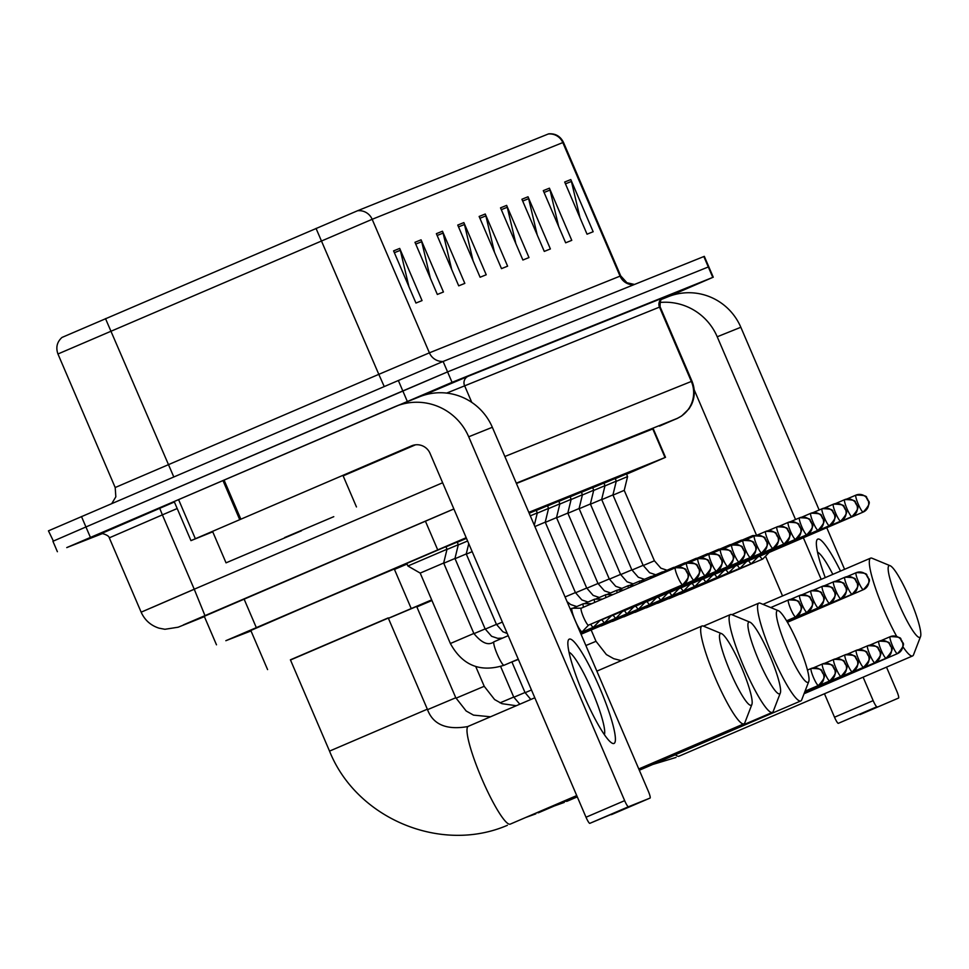 <?xml version="1.0" encoding="UTF-8"?>
<svg xmlns="http://www.w3.org/2000/svg" width="969" height="969" viewBox="0 0 969 969"><rect width="100%" height="100%" fill="white"/><g stroke="black" fill="none" stroke-linecap="round" stroke-linejoin="round"><path stroke-width="1.45" d="M445.982 546.819L458.494 541.538L457.211 542.119L458.313 544.699L446.963 549.484M457.271 542.277L466.489 538.364M529.171 513.243L536.196 510.324M536.269 510.481L548.781 505.2L547.485 505.782L548.587 508.362L537.25 513.158M547.546 505.939L560.058 500.658L558.774 501.239L559.876 503.819L548.527 508.616M558.834 501.397L570.051 496.697M570.123 496.855L582.635 491.574L581.339 492.155L582.442 494.747L571.104 499.532M581.4 492.313L593.912 487.032L592.616 487.613L593.731 490.205L582.381 494.989M592.689 487.77L603.905 483.071M603.978 483.228L616.49 477.947L615.194 478.529L616.296 481.121L604.959 485.905M615.254 478.686L627.767 473.405L626.471 473.986L627.585 476.578L616.236 481.363M406.798 563.425L447.218 546.08L445.922 546.661L447.024 549.241L407.901 566.005L406.774 563.377M466.198 537.698L225.85 640.703L251.019 630.94M626.568 474.204L665.025 457.525L528.795 512.347M453.892 508.967L204.265 616.308M102.544 533.544L66.752 547.594L452.051 382.331L712.784 277.388L667.944 296.805M53.404 541.09L48.45 530.842L398.356 380.514L402.825 390.943L447.581 371.89L708.787 266.778L447.581 371.89L85.938 526.966L402.825 390.943L407.295 401.372M52.92 541.271L85.938 526.966L52.92 541.271L57.389 551.712M653.251 428.746L516.429 483.495M316.039 228.393L378.806 374.349L429.4 352.837L372.169 219.297L57.946 353.988C55.657 347.496 56.989 341.972 61.98 337.442L357.525 210.757L548.696 133.831C555.407 133.359 560.336 136.181 563.449 142.322L372.169 219.297A14.184 14.014 -111.9 0 0 357.525 210.757M398.356 380.514L443.112 361.461L704.318 256.349L713.257 277.207M528.02 196.78L550.38 248.948L544.275 251.407L521.916 199.251L528.02 196.78A11.349 11.216 -111.9 0 1 528.638 198.669L522.691 201.055M549.411 188.18L571.771 240.348L565.654 242.807L543.294 190.639L549.411 188.18A11.349 11.216 -111.9 0 1 550.029 190.057L544.081 192.456M570.802 179.568L593.161 231.736L587.044 234.195L564.685 182.027L570.802 179.568A11.349 11.216 -111.9 0 1 571.419 181.445L565.46 183.844M463.86 222.604L486.22 274.772L480.103 277.231L457.743 225.074L463.86 222.604A11.349 11.216 -111.9 0 1 464.478 224.493L458.531 226.879M442.47 231.216L464.829 283.384L458.712 285.843L436.365 233.674L442.47 231.216A11.349 11.216 -111.9 0 1 443.087 233.093L437.14 235.491M421.079 239.827L443.439 291.996L437.334 294.455L414.974 242.286L421.079 239.827A11.349 11.216 -111.9 0 1 421.709 241.705L415.749 244.103M399.7 248.427L422.048 300.596L415.943 303.055L393.584 250.886L399.7 248.427A11.349 11.216 -111.9 0 1 400.318 250.317L394.359 252.703M506.63 205.392L528.989 257.56L522.885 260.019L500.525 207.85L506.63 205.392A11.349 11.216 -111.9 0 1 507.259 207.269L501.3 209.667M485.251 214.004L507.611 266.172L501.494 268.631L479.134 216.462L485.251 214.004A11.349 11.216 -111.9 0 1 485.869 215.881L479.909 218.279M494.481 252.255L485.869 215.881M515.871 243.655L507.259 207.269M408.93 286.691L400.318 250.317M430.321 278.079L421.709 241.705M451.699 269.479L443.087 233.093M473.09 260.867L464.478 224.493M580.031 217.831L571.419 181.445M558.641 226.431L550.029 190.057M537.25 235.043L528.638 198.669M301.444 530.794L226.043 562.844L301.444 530.794M284.62 537.565L333.772 516.671L284.62 537.565M613.995 743.465A56.759 8.782 -113.2 0 1 611.003 742.436A56.759 8.782 -113.2 0 1 583.568 694.761A56.759 8.782 -113.2 0 1 567.907 642.035A56.759 8.782 -113.2 0 1 569.288 639.128A56.759 8.782 -113.2 0 1 599.787 688.014A56.759 8.782 -113.2 0 1 613.995 743.465M212.744 531.811L190.954 540.629L174.178 501.506L394.819 406.738A56.759 56.069 68.1 0 1 395.982 406.253A56.759 56.069 68.1 0 1 468.705 436.789L624.654 800.648A7.098 1.102 66.8 0 0 628.469 806.753L589.818 823.347A7.098 1.102 -113.2 0 1 586.015 817.23L430.054 453.383A14.184 14.014 -111.9 0 0 411.583 445.861L190.954 540.629M395.982 406.253L419.613 396.745A56.759 56.069 68.1 0 1 492.337 427.281L648.285 791.14A7.098 1.102 66.8 0 1 650.066 798.068L628.469 806.753M611.415 814.65L611.415 814.65A7.098 1.102 -113.2 0 1 611.415 814.65L650.066 798.068A7.098 1.102 66.8 0 0 650.066 798.068L589.818 823.347M415.471 444.832L343.147 475.876M604.39 734.635A45.41 7.025 66.8 0 0 592.144 691.079A45.41 7.025 66.8 0 0 569.009 652.21M751.193 705.25A39.014 6.032 66.8 0 0 751.896 704.427A39.014 6.032 66.8 0 0 741.37 667.011A39.014 6.032 66.8 0 0 721.493 633.605A39.014 6.032 66.8 0 0 720.451 633.532A39.014 6.032 66.8 0 0 730.214 671.65A39.014 6.032 66.8 0 0 751.193 705.25M751.896 704.427L744.858 722.704A53.21 8.236 -113.2 0 1 743.926 723.819A53.21 8.236 -113.2 0 1 743.901 723.831A53.21 8.236 -113.2 0 1 715.34 678.082A53.21 8.236 -113.2 0 1 701.956 626.022A53.21 8.236 -113.2 0 1 703.397 626.119L721.493 633.605M329.533 751.108L427.341 709.187L388.218 617.895L290.409 659.816L329.533 751.108C356.483 818.599 440.895 854.004 507.381 825.309M290.482 659.998L388.303 618.077M267.589 669.603L250.814 630.48L311.34 604.244L394.274 568.997L411.038 608.12M701.956 626.022A53.21 8.236 -113.2 0 1 701.98 626.01L596.856 671.142M779.633 693.816A39.014 6.032 66.8 0 0 780.324 692.992A39.014 6.032 66.8 0 0 769.798 655.565A39.014 6.032 66.8 0 0 749.921 622.159A39.014 6.032 66.8 0 0 748.88 622.086A39.014 6.032 66.8 0 0 758.654 660.204A39.014 6.032 66.8 0 0 779.633 693.816M780.324 692.992L773.286 711.258A53.21 8.236 -113.2 0 1 772.366 712.372A53.21 8.236 -113.2 0 1 743.768 666.636A53.21 8.236 -113.2 0 1 730.384 614.576A53.21 8.236 -113.2 0 1 731.825 614.673L749.921 622.159M772.366 712.372A53.21 8.236 -113.2 0 1 772.341 712.385L639.043 769.592M427.559 709.659L455.781 697.741L416.658 606.449L388.424 618.367M388.387 618.283L431.677 599.884M431.774 600.102L416.731 606.642M394.456 569.421L407.065 564.067M730.384 614.576A53.21 8.236 -113.2 0 1 730.408 614.564L703.446 626.144M808.061 682.37A39.014 6.032 66.8 0 0 808.764 681.546A39.014 6.032 66.8 0 0 798.238 644.119A39.014 6.032 66.8 0 0 778.361 610.712A39.014 6.032 66.8 0 0 777.32 610.64A39.014 6.032 66.8 0 0 787.094 648.758A39.014 6.032 66.8 0 0 808.061 682.37M808.764 681.546L801.726 699.812A53.21 8.236 -113.2 0 1 800.794 700.926A53.21 8.236 -113.2 0 1 800.769 700.938A53.21 8.236 -113.2 0 1 772.208 655.189A53.21 8.236 -113.2 0 1 758.824 603.142A53.21 8.236 -113.2 0 1 760.265 603.227L778.361 610.712M431.944 600.501L416.864 606.921M416.827 606.836L431.908 600.405M758.824 603.142A53.21 8.236 -113.2 0 1 758.848 603.13L731.886 614.697M919.847 637.372A39.014 6.032 66.8 0 0 920.55 636.548A39.014 6.032 66.8 0 0 910.024 599.133A39.014 6.032 66.8 0 0 890.148 565.726A39.014 6.032 66.8 0 0 889.106 565.642A39.014 6.032 66.8 0 0 898.881 603.76A39.014 6.032 66.8 0 0 919.847 637.372M896.7 636.427A53.21 8.236 -113.2 0 1 874.946 586.584A53.21 8.236 -113.2 0 1 870.61 558.144A53.21 8.236 -113.2 0 1 870.634 558.132A53.21 8.236 -113.2 0 1 872.052 558.241L890.148 565.726M920.55 636.548L913.513 654.826A53.21 8.236 -113.2 0 1 912.592 655.94A53.21 8.236 -113.2 0 1 912.556 655.94A53.21 8.236 -113.2 0 1 902.89 646.698M450.379 643.513L420.195 573.091L443.669 563.025L473.853 633.447L450.379 643.513C462.443 665.485 480.345 672.728 504.098 665.243A12.767 1.974 66.8 0 0 504.195 665.17M581.255 608.193L572.219 608.241A12.767 1.974 66.8 0 0 572.085 608.266A12.767 1.974 66.8 0 0 575.295 620.741A12.767 1.974 66.8 0 0 582.163 631.74A12.767 1.974 66.8 0 0 582.272 631.655L588.534 625.138M588.498 625.162L682.66 584.743A9.218 1.429 66.8 0 0 682.66 584.731A9.218 1.429 66.8 0 0 682.66 584.743C694.155 572.364 685.434 574.048 687.057 571.734C684.017 571.129 691.03 567.931 675.575 567.701L675.381 567.786A9.218 1.429 66.8 0 0 677.706 576.809A9.218 1.429 66.8 0 0 682.648 584.743A9.218 9.109 68.1 0 0 687.396 572.667A9.218 9.109 -111.9 0 0 675.381 567.786L581.218 608.205A9.218 1.429 66.8 0 0 583.532 617.217A9.218 1.429 66.8 0 0 588.486 625.162A9.218 1.429 66.8 0 0 588.498 625.162A9.218 1.429 66.8 0 0 588.498 625.15M591.829 603.651L583.508 603.699A12.767 1.974 66.8 0 0 583.374 603.723A12.767 1.974 66.8 0 0 583.447 607.248M599.351 620.499A9.218 1.429 66.8 0 0 599.775 620.62L599.775 620.62A9.218 1.429 66.8 0 0 599.787 620.608L593.561 627.113A12.767 1.974 66.8 0 1 593.452 627.197A12.767 1.974 66.8 0 1 590.642 624.23M443.766 563.231L454.958 558.483L485.142 628.917L473.95 633.665M602.403 599.108L594.784 599.157A12.767 1.974 66.8 0 0 594.663 599.181A12.767 1.974 66.8 0 0 594.675 602.427M688.838 562.614L698.14 558.628C713.596 558.847 706.583 562.044 709.623 562.65C708 564.963 716.721 563.28 705.226 575.659A9.218 1.429 66.8 0 0 705.226 575.647L705.226 575.659A9.218 9.109 68.1 0 0 709.962 563.583A9.218 9.109 -111.9 0 0 697.959 558.701A9.218 1.429 66.8 0 0 697.946 558.701A9.218 1.429 66.8 0 0 700.272 567.725A9.218 1.429 66.8 0 0 705.226 575.659L611.064 616.078A9.218 1.429 66.8 0 0 611.064 616.078L611.064 616.078A9.218 1.429 66.8 0 1 610.627 615.957M455.055 558.701L466.246 553.941L496.431 624.375L485.239 629.123M601.931 619.688A12.767 1.974 66.8 0 0 604.729 622.655A12.767 1.974 66.8 0 0 604.838 622.57L611.1 616.054M458.252 544.953L467.603 540.981M612.977 594.578L606.073 594.615A12.767 1.974 66.8 0 0 605.94 594.639A12.767 1.974 66.8 0 0 605.891 597.619M700.127 558.071L709.429 554.086C724.885 554.304 717.872 557.502 720.912 558.108C719.289 560.421 728.01 558.75 716.515 571.116L716.515 571.116A9.218 1.429 66.8 0 0 716.515 571.116A9.218 9.109 68.1 0 0 721.251 559.04A9.218 9.109 -111.9 0 0 709.235 554.159L709.235 554.159A9.218 1.429 66.8 0 0 711.561 563.183A9.218 1.429 66.8 0 0 716.503 571.116L622.352 611.536A9.218 1.429 66.8 0 0 622.352 611.536L622.352 611.536A9.218 1.429 66.8 0 1 621.916 611.415M466.331 554.159L472.182 551.652M613.207 615.145A12.767 1.974 66.8 0 0 616.018 618.113A12.767 1.974 66.8 0 0 616.127 618.028L622.389 611.512M623.539 590.036L617.362 590.073A12.767 1.974 66.8 0 0 617.229 590.097A12.767 1.974 66.8 0 0 617.12 592.798M624.496 610.615A12.767 1.974 66.8 0 0 627.306 613.571A12.767 1.974 66.8 0 0 627.403 613.498L633.678 606.969M634.114 585.506L628.639 585.53A12.767 1.974 66.8 0 0 628.518 585.555A12.767 1.974 66.8 0 0 628.348 587.977M722.692 548.987L731.995 545.002C747.45 545.22 740.437 548.418 743.477 549.023C741.854 551.337 750.575 549.665 739.081 562.032L739.081 562.032A9.218 9.109 68.1 0 0 743.817 549.956A9.218 9.109 -111.9 0 0 731.813 545.075A9.218 1.429 66.8 0 0 731.801 545.075A9.218 1.429 66.8 0 0 734.127 554.098A9.218 1.429 66.8 0 0 739.081 562.032L644.918 602.452A9.218 1.429 66.8 0 0 644.918 602.452L644.918 602.452A9.218 1.429 66.8 0 1 644.482 602.33M635.785 606.073A12.767 1.974 66.8 0 0 638.583 609.029A12.767 1.974 66.8 0 0 638.692 608.956L644.954 602.427M644.688 580.964L639.928 580.988A12.767 1.974 66.8 0 0 639.794 581.012A12.767 1.974 66.8 0 0 639.588 583.156M733.981 544.445L743.284 540.46C758.739 540.678 751.726 543.875 754.766 544.481C753.143 546.795 761.864 545.123 750.369 557.49L750.369 557.49A9.218 1.429 66.8 0 0 750.369 557.49A9.218 9.109 68.1 0 0 755.105 545.414A9.218 9.109 -111.9 0 0 743.09 540.532L743.09 540.532A9.218 1.429 66.8 0 0 745.415 549.556A9.218 1.429 66.8 0 0 750.357 557.49L656.195 597.909A9.218 1.429 66.8 0 0 656.207 597.909A9.218 1.429 66.8 0 1 655.771 597.788M647.062 601.531A12.767 1.974 66.8 0 0 649.872 604.486A12.767 1.974 66.8 0 0 649.981 604.414L656.243 597.885M655.262 576.422L651.216 576.446A12.767 1.974 66.8 0 0 651.083 576.47A12.767 1.974 66.8 0 0 650.829 578.323M658.351 596.989A12.767 1.974 66.8 0 0 661.161 599.944A12.767 1.974 66.8 0 0 661.258 599.872L667.532 593.343M665.824 571.892L662.493 571.904A12.767 1.974 66.8 0 0 662.372 571.928A12.767 1.974 66.8 0 0 662.081 573.491M694.167 389.744L756.571 535.36L765.849 531.375C781.305 531.593 774.292 534.791 777.332 535.397C775.709 537.71 784.43 536.039 772.935 548.406L772.935 548.406A9.218 9.109 68.1 0 0 777.671 536.329A9.218 9.109 -111.9 0 0 765.667 531.448A9.218 1.429 66.8 0 0 765.655 531.46A9.218 1.429 66.8 0 0 767.981 540.472A9.218 1.429 66.8 0 0 772.935 548.406L678.772 588.825A9.218 1.429 66.8 0 0 678.772 588.825L678.772 588.825A9.218 1.429 66.8 0 1 678.336 588.704M669.64 592.447A12.767 1.974 66.8 0 0 672.438 595.402A12.767 1.974 66.8 0 0 672.547 595.329L678.809 588.801M530.297 515.847L537.311 512.904L536.172 510.275M676.653 567.349L673.782 567.362A12.767 1.974 66.8 0 0 673.649 567.386A12.767 1.974 66.8 0 0 673.346 568.658M767.836 530.818L777.138 526.833C792.594 527.051 785.58 530.249 788.621 530.855C786.998 533.168 795.719 531.496 784.224 543.863L784.224 543.863A9.218 1.429 66.8 0 0 784.224 543.863A9.218 9.109 68.1 0 0 788.96 531.799A9.218 9.109 -111.9 0 0 776.944 526.906A9.218 1.429 66.8 0 0 776.944 526.918A9.218 1.429 66.8 0 0 779.258 535.93A9.218 1.429 66.8 0 0 784.212 543.863L690.049 584.283A9.218 1.429 66.8 0 0 690.061 584.283A9.218 1.429 66.8 0 1 689.625 584.162M534.876 526.542L545.232 522.158L575.416 592.58L565.06 596.965M680.916 587.904A12.767 1.974 66.8 0 0 683.726 590.86A12.767 1.974 66.8 0 0 683.835 590.787L690.098 584.259M687.942 562.807L685.059 562.819A12.767 1.974 66.8 0 0 684.938 562.844A12.767 1.974 66.8 0 0 684.623 564.115M545.329 522.364L556.521 517.616L586.705 588.038L575.513 592.786M692.205 583.362A12.767 1.974 66.8 0 0 695.015 586.318A12.767 1.974 66.8 0 0 695.112 586.245L701.386 579.716M699.218 558.265L696.348 558.277A12.767 1.974 66.8 0 0 696.214 558.301A12.767 1.974 66.8 0 0 695.912 559.573M790.401 521.734L799.704 517.749C815.159 517.979 808.146 521.177 811.186 521.77C809.563 524.084 818.284 522.412 806.789 534.779L806.789 534.779A9.218 9.109 68.1 0 0 811.525 522.715A9.218 9.109 -111.9 0 0 799.522 517.821A9.218 1.429 66.8 0 0 799.51 517.834A9.218 1.429 66.8 0 0 801.835 526.857A9.218 1.429 66.8 0 0 806.789 534.779L712.627 575.198A9.218 1.429 66.8 0 0 712.627 575.198L712.627 575.198A9.218 1.429 66.8 0 1 712.191 575.077M556.606 517.821L567.81 513.073L597.994 583.495L586.802 588.244M703.494 578.82A12.767 1.974 66.8 0 0 706.292 581.775A12.767 1.974 66.8 0 0 706.401 581.703L712.663 575.186M559.816 504.074L571.165 499.289L570.026 496.649M710.507 553.723L707.636 553.735A12.767 1.974 66.8 0 0 707.503 553.759A12.767 1.974 66.8 0 0 707.2 555.031M801.69 517.204L810.992 513.207C826.448 513.437 819.435 516.634 822.475 517.228C820.852 519.541 829.573 517.87 818.078 530.237L818.078 530.237A9.218 1.429 66.8 0 0 818.078 530.237A9.218 9.109 68.1 0 0 822.814 518.173A9.218 9.109 -111.9 0 0 810.799 513.291L810.799 513.291A9.218 1.429 66.8 0 0 813.112 522.315A9.218 1.429 66.8 0 0 818.066 530.237L723.904 570.656A9.218 1.429 66.8 0 0 723.916 570.656A9.218 1.429 66.8 0 1 723.48 570.535M567.895 513.279L579.087 508.531L609.271 578.953L598.079 583.701M714.771 574.278A12.767 1.974 66.8 0 0 717.581 577.233A12.767 1.974 66.8 0 0 717.69 577.161L723.952 570.644M721.796 549.181L718.913 549.193A12.767 1.974 66.8 0 0 718.792 549.229A12.767 1.974 66.8 0 0 718.477 550.501M812.967 512.662L822.281 508.664C837.725 508.895 830.724 512.092 833.752 512.686C832.129 514.999 840.862 513.328 829.355 525.695A9.218 1.429 66.8 0 0 829.367 525.695L829.355 525.695A9.218 9.109 68.1 0 0 834.091 513.631A9.218 9.109 -111.9 0 0 822.087 508.749L822.087 508.749A9.218 1.429 66.8 0 0 824.401 517.773A9.218 1.429 66.8 0 0 829.355 525.695L735.192 566.114A9.218 1.429 66.8 0 1 734.768 565.993M579.183 508.737L590.375 503.989L620.56 574.411L609.368 579.159M726.06 569.736A12.767 1.974 66.8 0 0 728.87 572.691A12.767 1.974 66.8 0 0 728.967 572.618L735.241 566.102M733.073 544.639L730.202 544.651A12.767 1.974 66.8 0 0 730.069 544.687A12.767 1.974 66.8 0 0 729.766 545.959M824.256 508.119L833.558 504.122C849.014 504.352 842 507.55 845.041 508.156C843.418 510.457 852.139 508.786 840.644 521.152L840.644 521.152A9.218 9.109 68.1 0 0 845.38 509.088A9.218 9.109 -111.9 0 0 833.376 504.207A9.218 1.429 66.8 0 0 833.364 504.207A9.218 1.429 66.8 0 0 835.69 513.231A9.218 1.429 66.8 0 0 840.644 521.152L746.481 561.572A9.218 1.429 66.8 0 0 746.481 561.572L746.481 561.572A9.218 1.429 66.8 0 1 746.045 561.451M590.46 504.195L601.664 499.447L631.849 569.869L620.644 574.617M737.348 565.193A12.767 1.974 66.8 0 0 740.146 568.149A12.767 1.974 66.8 0 0 740.255 568.076L746.518 561.56M593.67 490.447L605.019 485.663L603.881 483.022M744.362 540.096L741.491 540.108A12.767 1.974 66.8 0 0 741.358 540.145A12.767 1.974 66.8 0 0 741.055 541.417M835.544 503.577L844.847 499.58C860.302 499.81 853.289 503.008 856.33 503.614C854.706 505.915 863.427 504.243 851.933 516.61L851.933 516.61A9.218 1.429 66.8 0 0 851.933 516.61A9.218 9.109 68.1 0 0 856.657 504.546A9.218 9.109 -111.9 0 0 844.653 499.665L844.653 499.665A9.218 1.429 66.8 0 0 846.967 508.689A9.218 1.429 66.8 0 0 851.921 516.61L757.758 557.03A9.218 1.429 66.8 0 0 757.77 557.03A9.218 1.429 66.8 0 1 757.334 556.909M601.749 499.653L612.941 494.905L643.125 565.327L631.933 570.075M748.625 560.651A12.767 1.974 66.8 0 0 751.435 563.607A12.767 1.974 66.8 0 0 751.544 563.534L757.806 557.018M755.65 535.554L752.768 535.578A12.767 1.974 66.8 0 0 752.647 535.603A12.767 1.974 66.8 0 0 752.332 536.874M846.821 499.035L856.136 495.038C871.579 495.268 864.578 498.466 867.606 499.071C865.983 501.373 874.716 499.701 863.209 512.068A9.218 1.429 66.8 0 0 863.222 512.068L863.209 512.068A9.218 9.109 68.1 0 0 867.945 500.004A9.218 9.109 -111.9 0 0 855.942 495.123L855.942 495.123A9.218 1.429 66.8 0 0 858.255 504.146A9.218 1.429 66.8 0 0 863.209 512.068L769.047 552.487A9.218 1.429 66.8 0 1 768.623 552.366M613.038 495.111L624.23 490.362L654.414 560.785L643.222 565.533M759.914 556.109A12.767 1.974 66.8 0 0 762.712 559.065A12.767 1.974 66.8 0 0 762.821 558.992L769.095 552.475M825.249 577.621A56.759 8.782 -113.2 0 1 816.407 542.022A56.759 8.782 -113.2 0 1 817.788 539.115A56.759 8.782 -113.2 0 1 840.511 571.068M659.732 302.498A56.759 56.069 68.1 0 1 717.217 336.776L795.537 519.529M661.221 299.506L668.125 296.732A56.759 56.069 68.1 0 1 740.837 327.268L819.156 509.997M803.362 537.759L821.191 579.365M863.113 677.174L873.166 700.635A7.098 1.102 66.8 0 0 876.969 706.74L838.33 723.334A7.098 1.102 -113.2 0 1 834.515 717.217L824.462 693.768M838.33 723.334L876.969 706.74M859.927 714.637L898.566 698.055A7.098 1.102 66.8 0 0 896.785 691.127L886.502 667.132M826.751 527.717L844.58 569.312M782.54 595.947L765.51 556.206M832.819 574.363A45.41 7.025 66.8 0 0 817.509 552.197M244.006 598.878L256.313 627.597M425.403 521.152L437.709 549.859M652.658 428.661L665.025 457.525M453.867 508.931L183.395 624.884L204.411 616.623L178.151 627.209A28.38 28.04 -111.9 0 0 178.732 626.967M178.151 627.209L164.912 629.281L159.001 628.154C150.704 625.465 144.744 620.136 141.147 612.178L194.236 589.213L162.38 514.866L109.291 537.843C109.012 534.67 98.414 532.187 100.449 533.943L100.837 533.786M100.546 533.907L174.384 501.978M422.351 395.727L468.197 376.275L663.135 297.822A7.098 7.013 68.1 0 0 659.489 307.112L446.673 393.099M452.051 382.331L443.112 361.461A14.184 14.014 -111.9 0 1 429.4 352.837L620.693 275.874L626.955 282.742L634.453 284.45M90.408 537.395L81.469 516.525M712.784 277.388L703.833 256.531M471.77 402.377L464.551 385.565A7.098 7.013 68.1 0 1 468.197 376.275M204.956 615.594L194.236 589.213L442.651 482.756M177.194 508.531L162.38 514.866L159.703 508.277M504.861 456.496L691.345 381.447L659.489 307.112L660.131 306.87C659.901 301.202 660.991 298.173 663.402 297.774L662.166 298.331M659.55 426.081A28.38 9.193 -113.3 0 1 659.526 426.094L676.762 418.584A28.38 28.04 -111.9 0 0 691.345 381.447L691.987 381.205L660.131 306.87M676.762 418.584L516.283 483.168M691.987 381.205C695.27 389.284 695.027 397.266 691.26 405.127L689.08 408.761L681.607 416.016C672.45 420.921 685.87 414.526 659.526 426.094A28.38 9.193 -113.3 0 1 659.489 426.106M151.588 607.708L194.054 589.334M57.946 353.988L115.19 487.528L378.806 374.349L384.245 386.57M105.5 318.607L173.778 476.905M548.175 134.025A14.184 14.014 68.1 0 1 562.807 142.564L620.051 276.117A14.184 14.014 -111.9 0 0 633.762 284.729M492.337 427.281L468.705 436.789M224.057 480.043L240.833 519.166M586.015 817.23L624.654 800.648M239.718 519.638L222.955 480.515M178.575 499.592L195.35 538.716M468.306 726.314A53.21 8.236 66.8 0 0 468.281 726.326A53.21 8.236 66.8 0 0 481.666 778.386A53.21 8.236 66.8 0 0 510.227 824.122A53.21 8.236 66.8 0 0 510.251 824.122A53.21 8.236 66.8 0 0 510.288 824.11M537.189 812.555A53.21 8.236 66.8 0 0 538.667 812.688A53.21 8.236 66.8 0 0 538.691 812.676A53.21 8.236 66.8 0 0 538.716 812.664L577.003 796.227M565.63 801.109A53.21 8.236 66.8 0 0 567.095 801.242A53.21 8.236 66.8 0 0 567.131 801.23A53.21 8.236 66.8 0 0 567.156 801.218M475.779 666.611L484.221 686.294L455.987 698.213M675.429 754.742A53.21 8.236 66.8 0 0 678.894 756.244A53.21 8.236 66.8 0 0 678.918 756.232A53.21 8.236 66.8 0 0 678.942 756.232M591.211 630.116L596.008 641.308L585.87 645.524M807.48 670.076L811.356 668.416C826.811 668.646 819.798 671.844 822.838 672.45C821.215 674.751 829.936 673.08 818.442 685.446A9.218 9.109 68.1 0 0 823.178 673.382A9.218 9.109 -111.9 0 0 811.174 668.501A9.218 1.429 66.8 0 0 811.162 668.501A9.218 1.429 66.8 0 0 813.488 677.525A9.218 1.429 66.8 0 0 818.43 685.446A9.218 1.429 66.8 0 0 818.442 685.446L805.045 691.2M813.342 667.871L822.645 663.874C838.1 664.104 831.087 667.302 834.115 667.907C832.504 670.209 841.225 668.537 829.73 680.904A9.218 9.109 68.1 0 0 834.454 668.84A9.218 9.109 -111.9 0 0 822.451 663.959L822.451 663.959A9.218 1.429 66.8 0 0 824.764 672.983A9.218 1.429 66.8 0 0 829.718 680.904A9.218 1.429 66.8 0 0 829.73 680.904L804.9 691.563M824.619 663.329L833.934 659.332C849.377 659.562 842.376 662.76 845.404 663.365C843.781 665.667 852.514 663.995 841.007 676.362A9.218 9.109 68.1 0 0 845.743 664.298A9.218 9.109 -111.9 0 0 833.74 659.417A9.218 1.429 66.8 0 0 833.728 659.417A9.218 1.429 66.8 0 0 836.053 668.44A9.218 1.429 66.8 0 0 841.007 676.362L841.007 676.362A9.218 1.429 66.8 0 0 841.019 676.362L804.767 691.927M835.908 658.787L845.21 654.79C860.666 655.02 853.653 658.217 856.693 658.823C855.07 661.124 863.791 659.453 852.296 671.82A9.218 9.109 68.1 0 0 857.032 659.756A9.218 9.109 -111.9 0 0 845.029 654.874A9.218 1.429 66.8 0 0 845.016 654.874A9.218 1.429 66.8 0 0 847.342 663.898A9.218 1.429 66.8 0 0 852.284 671.82A9.218 1.429 66.8 0 0 852.296 671.82L804.621 692.29M847.197 654.245L856.499 650.247C871.943 650.478 864.942 653.675 867.97 654.281C866.359 656.582 875.08 654.911 863.573 667.278A9.218 9.109 68.1 0 0 868.309 655.214A9.218 9.109 -111.9 0 0 856.305 650.332L856.305 650.332A9.218 1.429 66.8 0 0 858.619 659.356A9.218 1.429 66.8 0 0 863.573 667.278L863.573 667.278A9.218 1.429 66.8 0 0 863.585 667.278L804.488 692.641M858.473 649.702L867.788 645.705C883.231 645.935 876.23 649.133 879.258 649.739C877.635 652.052 886.356 650.369 874.862 662.735A9.218 9.109 68.1 0 0 879.598 650.671A9.218 9.109 -111.9 0 0 867.594 645.79A9.218 1.429 66.8 0 0 867.582 645.79A9.218 1.429 66.8 0 0 869.908 654.814A9.218 1.429 66.8 0 0 874.862 662.735L874.862 662.735A9.218 1.429 66.8 0 0 874.874 662.735L804.343 693.005M869.762 645.16L879.065 641.163C894.52 641.393 887.507 644.591 890.547 645.197C888.924 647.51 897.645 645.826 886.15 658.193A9.218 9.109 68.1 0 0 890.886 646.129A9.218 9.109 -111.9 0 0 878.883 641.248A9.218 1.429 66.8 0 0 878.871 641.248A9.218 1.429 66.8 0 0 881.196 650.272A9.218 1.429 66.8 0 0 886.138 658.205A9.218 1.429 66.8 0 0 886.15 658.193L804.209 693.368M881.051 640.618L890.354 636.621C905.797 636.851 898.796 640.049 901.824 640.654C900.213 642.968 908.934 641.284 897.427 653.651A9.218 9.109 68.1 0 0 902.163 641.587A9.218 9.109 -111.9 0 0 890.16 636.706L890.16 636.706A9.218 1.429 66.8 0 0 892.473 645.729A9.218 1.429 66.8 0 0 897.427 653.663A9.218 1.429 66.8 0 0 897.427 653.651A9.218 1.429 66.8 0 0 897.439 653.651L804.064 693.731M770.743 607.563L788.609 599.896C804.052 600.114 797.051 603.324 800.079 603.917C798.468 606.231 807.189 604.559 795.682 616.926A9.218 9.109 68.1 0 0 800.418 604.862A9.218 9.109 -111.9 0 0 788.415 599.968A9.218 1.429 66.8 0 0 788.415 599.981A9.218 1.429 66.8 0 0 790.728 609.004A9.218 1.429 66.8 0 0 795.682 616.926L795.682 616.926A9.218 1.429 66.8 0 0 795.694 616.926L786.574 620.838M500.052 702.852L513.727 697.05L519.82 704.209M790.583 599.351L799.885 595.354C815.341 595.584 808.34 598.781 811.368 599.375C809.745 601.688 818.466 600.017 806.971 612.384A9.218 9.109 68.1 0 0 811.707 600.32A9.218 9.109 -111.9 0 0 799.704 595.426A9.218 1.429 66.8 0 0 799.691 595.438A9.218 1.429 66.8 0 0 802.017 604.462A9.218 1.429 66.8 0 0 806.971 612.384L786.719 621.081M513.812 697.256L525.004 692.508L530.818 699.485M801.872 594.809L811.174 590.811C826.63 591.042 819.617 594.239 822.657 594.833C821.034 597.146 829.755 595.475 818.26 607.842A9.218 9.109 68.1 0 0 822.996 595.778A9.218 9.109 -111.9 0 0 810.98 590.896L810.98 590.896A9.218 1.429 66.8 0 0 813.306 599.92A9.218 1.429 66.8 0 0 818.248 607.842A9.218 1.429 66.8 0 0 818.26 607.842L786.864 621.323M525.101 692.714L531.472 689.989M813.161 590.266L822.463 586.269C837.906 586.499 830.905 589.697 833.934 590.303C832.323 592.604 841.044 590.933 829.537 603.299A9.218 9.109 68.1 0 0 834.273 591.235A9.218 9.109 -111.9 0 0 822.269 586.354L822.269 586.354A9.218 1.429 66.8 0 0 824.583 595.378A9.218 1.429 66.8 0 0 829.537 603.299L829.537 603.299A9.218 1.429 66.8 0 0 829.549 603.299L787.01 621.553M824.437 585.724L833.74 581.727C849.195 581.957 842.194 585.155 845.222 585.76C843.599 588.062 852.32 586.39 840.826 598.757A9.218 9.109 68.1 0 0 845.562 586.693A9.218 9.109 -111.9 0 0 833.558 581.812A9.218 1.429 66.8 0 0 833.546 581.812A9.218 1.429 66.8 0 0 835.872 590.836A9.218 1.429 66.8 0 0 840.826 598.757L787.155 621.795M835.726 581.182L845.029 577.185C860.484 577.415 853.471 580.613 856.511 581.218C854.888 583.52 863.609 581.848 852.114 594.215A9.218 9.109 68.1 0 0 856.85 582.151A9.218 9.109 -111.9 0 0 844.835 577.27L844.835 577.27A9.218 1.429 66.8 0 0 847.16 586.293A9.218 1.429 66.8 0 0 852.102 594.215A9.218 1.429 66.8 0 0 852.114 594.215L787.288 622.037M847.003 576.64L856.317 572.643C871.761 572.873 864.76 576.071 867.788 576.676C866.177 578.977 874.898 577.306 863.391 589.673A9.218 9.109 68.1 0 0 868.127 577.609A9.218 9.109 -111.9 0 0 856.124 572.727L856.124 572.727A9.218 1.429 66.8 0 0 858.437 581.751A9.218 1.429 66.8 0 0 863.391 589.673L863.391 589.673A9.218 1.429 66.8 0 0 863.403 589.673L787.434 622.28M508.204 635.688L494.02 641.769A12.767 1.974 66.8 0 0 493.924 641.841A12.767 1.974 66.8 0 0 497.23 654.245A12.767 1.974 66.8 0 0 504.098 665.243L518.258 659.162M677.549 567.156L686.864 563.171C702.307 563.389 695.306 566.586 698.334 567.192C696.723 569.506 705.444 567.822 693.937 580.201A9.218 9.109 68.1 0 0 698.673 568.125A9.218 9.109 -111.9 0 0 686.67 563.243L686.67 563.243A9.218 1.429 66.8 0 0 688.983 572.267A9.218 1.429 66.8 0 0 693.937 580.201L693.937 580.201A9.218 1.429 66.8 0 0 693.949 580.189L599.775 620.62M496.516 624.581L502.366 622.074M711.403 553.529L720.718 549.544C736.161 549.762 729.16 552.96 732.189 553.565C730.565 555.879 739.299 554.207 727.792 566.574A9.218 9.109 68.1 0 0 732.528 554.498A9.218 9.109 -111.9 0 0 720.524 549.617L720.524 549.617A9.218 1.429 66.8 0 0 722.838 558.641A9.218 1.429 66.8 0 0 727.792 566.574L727.792 566.574A9.218 1.429 66.8 0 0 727.804 566.574L633.629 606.994M745.258 539.903L754.572 535.918C770.016 536.136 763.015 539.333 766.043 539.939C764.42 542.252 773.153 540.581 761.646 552.948A9.218 9.109 68.1 0 0 766.382 540.872A9.218 9.109 -111.9 0 0 754.379 535.99L754.379 535.99A9.218 1.429 66.8 0 0 756.692 545.014A9.218 1.429 66.8 0 0 761.646 552.948L761.646 552.948A9.218 1.429 66.8 0 0 761.658 552.948L667.484 593.367M779.112 526.276L788.427 522.291C803.87 522.509 796.869 525.707 799.897 526.312C798.274 528.626 807.007 526.954 795.501 539.321A9.218 9.109 68.1 0 0 800.237 527.257A9.218 9.109 -111.9 0 0 788.233 522.364A9.218 1.429 66.8 0 0 788.233 522.376A9.218 1.429 66.8 0 0 790.547 531.4A9.218 1.429 66.8 0 0 795.501 539.321L795.501 539.321A9.218 1.429 66.8 0 0 795.513 539.321L701.338 579.741M740.837 327.268L717.217 336.776M834.515 717.217L873.166 700.635M204.144 616.03L216.487 644.821M653.13 428.48L665.509 457.344M141.147 612.178L109.291 537.843M563.449 142.322L620.693 275.874M115.19 487.528L115.844 496.806L111.81 503.505M226.043 562.844L212.538 531.327M356.459 506.944L342.917 475.343M534.803 697.777L467.652 726.593C446.297 730.263 432.864 724.461 427.341 709.187M510.166 824.159L576.725 795.585M638.777 768.95L743.926 723.819M525.743 817.473L535.821 813.863M455.781 697.741L466.162 710.992L473.502 715.122L490.532 716.781M554.171 806.026L564.249 802.429M567.035 801.266L577.282 796.869M639.322 770.234L800.794 700.926M484.221 686.294L494.59 699.545L501.942 703.676L516.283 705.723M652.791 764.456L676.047 757.431M678.821 756.28L912.592 655.94M762.966 604.353L870.61 558.144M596.008 641.308L606.376 654.559L613.728 658.69L621.311 660.64M500.646 666.539L513.727 697.05M511.935 661.997L525.004 692.508M570.244 609.053L572.085 608.266M420.195 573.091L407.901 566.005M494.02 641.769C488.509 645.972 481.787 643.198 473.853 633.447M580.31 632.527L582.163 631.74M443.669 563.025L447.024 549.241M518.367 659.417L510.929 662.311M572.861 608.241L583.374 603.723M502.572 638.111L497.691 638.341L491.61 636.294L485.142 628.917M580.419 632.793L593.452 627.197M454.958 558.483L458.313 544.699M584.15 603.699L594.663 599.181M507.259 633.508L502.887 631.752L496.431 624.375M580.528 633.048L604.729 622.655M466.246 553.941L468.754 543.645M595.426 599.157L605.94 594.639M580.637 633.302L616.018 618.113M606.715 594.615L617.229 590.097M580.746 633.556L627.306 613.571M618.004 590.073L628.518 585.555M580.855 633.811L638.583 609.029M629.281 585.53L639.794 581.012M580.964 634.065L649.872 604.486M661.161 599.944L581.049 634.259M640.57 580.988L651.083 576.47M672.438 595.402L589.915 630.516M651.858 576.446L662.372 571.928M576.761 606.558L570.596 604.499L567.059 601.64M534.307 525.222L537.311 512.904M683.726 590.86L601.204 625.974M663.135 571.904L673.649 567.386M588.05 602.015L581.884 599.956L575.416 592.58M545.232 522.158L548.587 508.362M695.015 586.318L612.493 621.432M674.424 567.362L684.938 562.844M599.327 597.485L593.173 595.414L586.705 588.038M556.521 517.616L559.876 503.819M706.292 581.775L623.77 616.902M685.713 562.819L696.214 558.301M610.615 592.943L604.45 590.872L597.994 583.495M567.81 513.073L571.165 499.289M717.581 577.233L635.058 612.36M696.99 558.277L707.503 553.759M621.892 588.401L615.739 586.33L609.271 578.953M579.087 508.531L582.442 494.747M728.87 572.691L646.347 607.817M708.278 553.735L718.792 549.229M633.181 583.859L627.028 581.8L620.56 574.411M590.375 503.989L593.731 490.205M740.146 568.149L657.624 603.275M719.567 549.193L730.069 544.687M644.47 579.317L638.305 577.258L631.849 569.869M601.664 499.447L605.019 485.663M751.435 563.607L668.913 598.733M730.844 544.651L741.358 540.145M655.747 574.774L649.593 572.715L643.125 565.327M612.941 494.905L616.296 481.121M762.712 559.065L680.202 594.191M742.133 540.108L752.647 535.603M667.035 570.232L660.882 568.173L654.414 560.785M624.23 490.362L627.585 476.578"/></g></svg>

